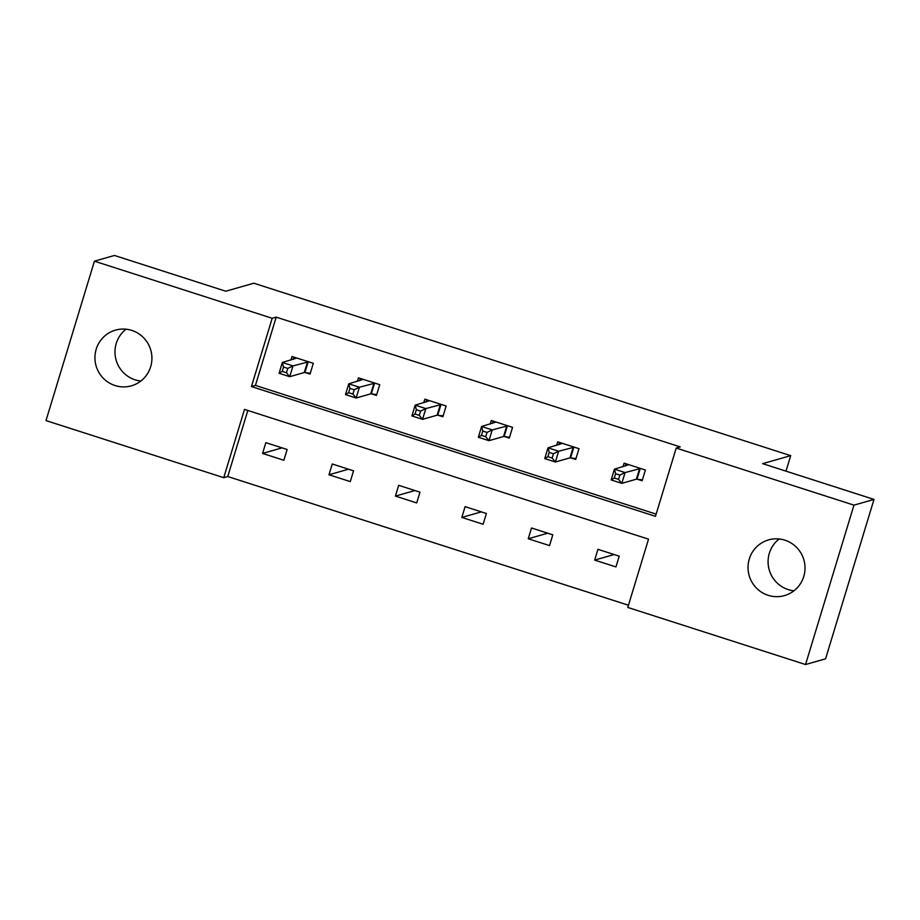 <?xml version="1.0" encoding="UTF-8"?>
<svg xmlns="http://www.w3.org/2000/svg" width="920" height="920" viewBox="0 0 920 920"><rect width="100%" height="100%" fill="white"/><g stroke="black" fill="none" stroke-linecap="round" stroke-linejoin="round"><path stroke-width="1.38" d="M140.852 381.029A28.968 28.474 74.1 0 1 126.051 329.199M131.813 330.406A28.968 28.474 74.1 0 1 131.387 385.825A28.968 28.474 74.1 0 1 94.932 357.489A28.968 28.474 74.1 0 1 131.813 330.406M793.948 590.801A28.968 28.474 74.1 0 1 779.148 538.971M784.909 540.178A28.968 28.474 74.1 0 1 784.484 595.596A28.968 28.474 74.1 0 1 748.029 567.26A28.968 28.474 74.1 0 1 784.909 540.178M94.426 261.176L114.459 255.461L225.791 291.226L253.839 283.21L790.706 455.653L762.668 463.657L874 499.422L825.573 658.823L805.54 664.539L627.785 607.442L648.531 539.166L244.501 409.388L223.755 477.675L46 420.578L94.426 261.176L272.182 318.274L251.436 386.561L655.477 516.327L676.211 448.051L853.967 505.137L805.54 664.539M247.825 410.458L227.757 476.525L628.463 605.233M227.757 476.525L223.755 477.675M874 499.422L853.967 505.137M786.002 471.155L790.706 455.653M371.703 393.909L376.464 395.439L379.73 384.675L358.443 377.832L357.374 381.363M504.528 436.574L509.3 438.104L512.566 427.34L491.28 420.497L490.21 424.028M637.365 479.239L642.125 480.769L645.403 470.005L624.116 463.162L623.035 466.704M676.211 448.051L680.225 446.901L276.184 317.135L255.438 385.411L656.144 514.119M570.952 457.907L575.713 459.436L578.99 448.672L557.692 441.83L556.623 445.372M438.115 415.242L442.876 416.772L446.154 406.007L424.867 399.165L423.786 402.695M305.279 372.577L310.04 374.106L313.317 363.342L292.031 356.5L290.95 360.03M276.184 317.135L272.182 318.274M265.845 442.658L287.143 449.5L283.866 460.264L262.579 453.433L265.845 442.658M332.269 463.99L353.556 470.833L350.278 481.597L328.992 474.766L332.269 463.99M398.682 485.323L419.968 492.166L416.702 502.929L395.416 496.098L398.682 485.323M465.106 506.655L486.392 513.498L483.115 524.262L461.828 517.431L465.106 506.655M531.518 527.988L552.805 534.83L549.539 545.594L528.252 538.764L531.518 527.988M597.931 549.32L619.229 556.163L615.952 566.927L594.665 560.096L597.931 549.32M255.438 385.411L251.436 386.561M614.146 554.53L594.665 560.096M547.733 533.197L528.252 538.764M481.309 511.865L461.828 517.431M414.897 490.532L395.416 496.098M348.484 469.2L328.992 474.766M282.06 447.867L262.579 453.433M625.266 466.06L625.968 463.76M642.401 479.883L636.387 479.182L621.805 483.345L611.168 479.929L614.433 469.154L628.877 464.692M615.606 473.708L614.433 469.154L625.082 472.569L621.805 483.345L618.55 479.389L619.861 475.076L615.606 473.708L614.295 478.02L618.55 479.389M640.642 468.475L625.082 472.569L619.861 475.076M611.168 479.929L614.295 478.02M558.854 444.728L559.555 442.428M575.977 458.551L569.974 457.849L555.392 462.012L544.743 458.597L548.021 447.822L562.465 443.359M549.194 452.375L548.021 447.822L558.659 451.237L555.392 462.012L552.138 458.056L553.449 453.744L549.194 452.375L547.883 456.688L552.138 458.056M574.218 447.143L558.659 451.237L553.449 453.744M544.743 458.597L547.883 456.688M492.43 423.395L493.131 421.095M509.565 437.218L503.562 436.517L488.968 440.68L478.331 437.264L481.597 426.489L496.041 422.027M482.77 431.043L481.597 426.489L492.246 429.904L488.968 440.68L485.725 436.724L487.025 432.411L482.77 431.043L481.459 435.355L485.725 436.724M507.805 425.81L492.246 429.904L487.025 432.411M478.331 437.264L481.459 435.355M426.017 402.063L426.719 399.763M443.152 415.886L437.138 415.184L422.556 419.347L411.907 415.932L415.184 405.156L429.628 400.695M416.357 409.71L415.184 405.156L425.834 408.572L422.556 419.347L419.301 415.391L420.612 411.079L416.357 409.71L415.046 414.023L419.301 415.391M441.393 404.478L425.834 408.572L420.612 411.079M411.907 415.932L415.046 414.023M359.605 380.73L360.295 378.43M376.728 394.553L370.725 393.852L356.143 398.015L345.494 394.599L348.772 383.824L363.204 379.362M349.933 388.378L348.772 383.824L359.409 387.239L356.143 398.015L352.889 394.059L354.2 389.747L349.933 388.378L348.634 392.69L352.889 394.059M374.969 383.145L359.409 387.239L354.2 389.747M345.494 394.599L348.634 392.69M293.181 359.398L293.882 357.098M310.316 373.221L304.301 372.519L289.719 376.683L279.082 373.267L282.348 362.491L296.792 358.029M283.521 367.046L282.348 362.491L292.997 365.907L289.719 376.683L286.465 372.726L287.776 368.414L283.521 367.046L282.21 371.358L286.465 372.726M308.556 361.813L292.997 365.907L287.776 368.414M279.082 373.267L282.21 371.358M640.274 468.429L636.996 479.193M639.664 468.406L636.387 479.182M573.85 447.085L570.584 457.861M573.24 447.074L569.974 457.849M507.437 425.753L504.16 436.528M506.828 425.741L503.562 436.517M441.013 404.421L437.747 415.196M440.416 404.409L437.138 415.184M374.601 383.088L371.335 393.863M373.991 383.077L370.725 393.852M308.188 361.755L304.911 372.531M307.579 361.744L304.301 372.519"/></g></svg>
